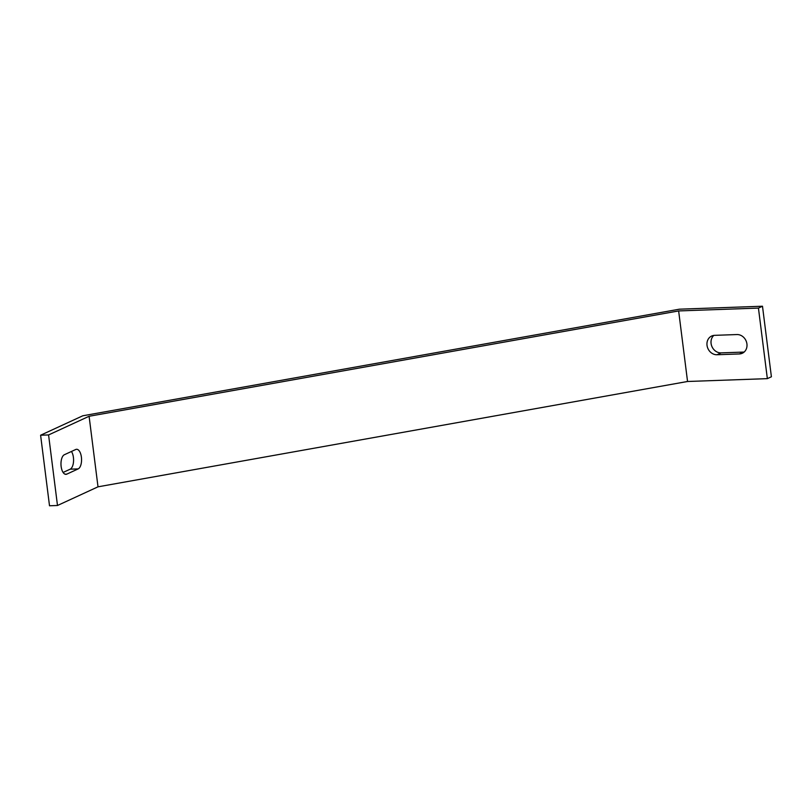 <?xml version="1.0" encoding="UTF-8"?>
<svg xmlns="http://www.w3.org/2000/svg" width="812" height="812" viewBox="0 0 812 812"><rect width="100%" height="100%" fill="white"/><g stroke="black" fill="none" stroke-linecap="round" stroke-linejoin="round"><path stroke-width="1.22" d="M98.008 486.824L57.49 505.49L49.512 505.774L40.6 435.222L82.794 415.785L679.38 309.189L762.488 306.225L771.4 376.778L767.35 378.646L687.551 381.488L678.639 310.935L89.097 416.272L98.008 486.824L687.551 381.488M762.488 306.225L758.438 308.093L767.35 378.646M63.103 472.452L70.187 469.184A9.917 4.608 88 0 0 73.527 461.551A9.917 4.608 88 0 0 71.446 451.462M57.49 505.49L48.578 434.938L89.097 416.272M40.6 435.222L48.578 434.938M75.719 449.503A9.917 4.608 -92 0 1 76.592 449.29A9.917 4.608 -92 0 1 81.494 458.09A9.917 4.608 -92 0 1 78.165 468.9L66.817 474.127A9.917 4.608 -92 0 1 65.945 474.34A9.917 4.608 -92 0 1 61.042 465.54A9.917 4.608 -92 0 1 64.371 454.73L75.719 449.503M678.639 310.935L758.438 308.093M717.037 354.742A9.917 8.617 65.3 0 1 707.374 347.039A9.917 8.617 65.3 0 1 711.657 336.036A9.917 8.617 65.3 0 1 714.58 335.346L736.931 334.554A9.917 8.617 65.3 0 1 746.583 342.258A9.917 8.617 65.3 0 1 742.3 353.261A9.917 8.617 65.3 0 1 739.377 353.951L717.037 354.742L721.086 352.875L743.427 352.083A9.917 8.617 -114.7 0 0 744.188 352.022M713.829 335.407A9.917 8.617 -114.7 0 0 711.86 346.389A9.917 8.617 -114.7 0 0 721.086 352.875M70.187 469.184L78.165 468.9M65.061 474.188L66.817 474.127M743.427 352.083L739.377 353.951"/></g></svg>
